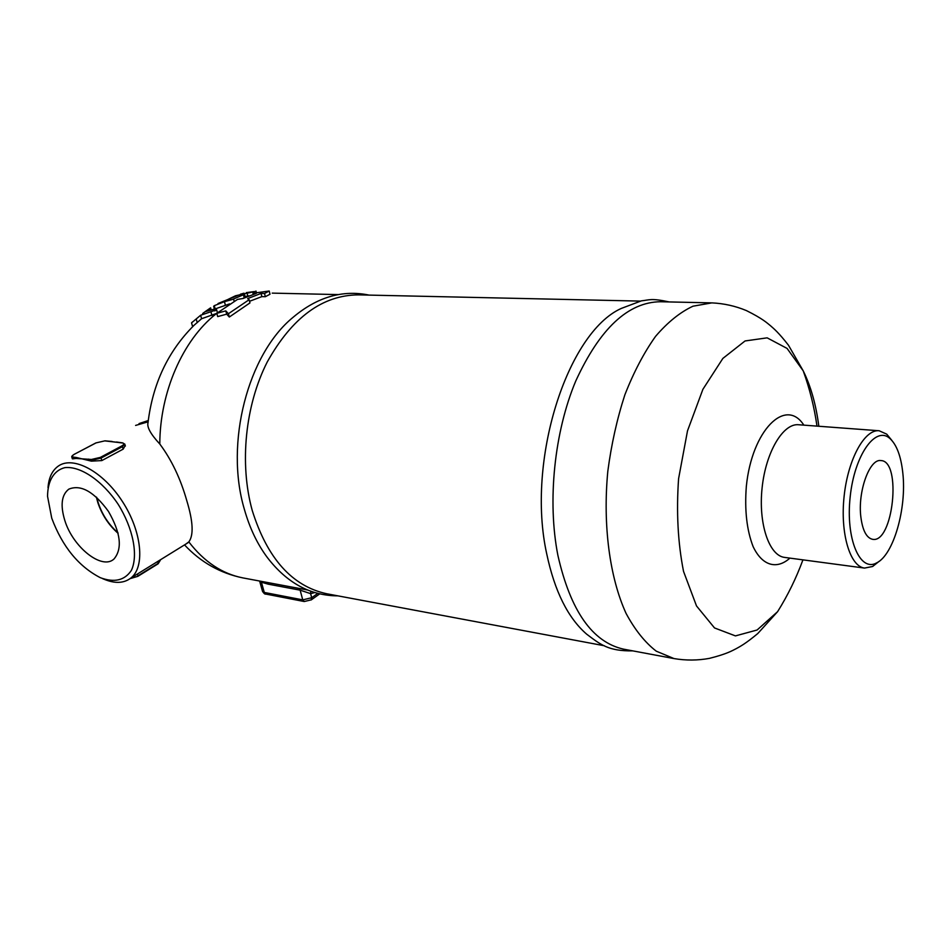 <?xml version="1.0" encoding="UTF-8"?>
<svg xmlns="http://www.w3.org/2000/svg" width="951" height="951" viewBox="0 0 951 951"><rect width="100%" height="100%" fill="white"/><g stroke="black" fill="none" stroke-linecap="round" stroke-linejoin="round"><path stroke-width="1.43" d="M88.645 459.107L88.312 460.034L91.106 460.403L91.451 459.464L76.128 458.441L76.46 457.514L73.714 457.158C71.634 456.694 71.943 455.672 74.665 454.091L95.801 443.023M96.039 442.893L104.717 440.884L107.986 441.264M125.211 445.52L123.178 449.134L101.816 460.581L91.344 461.14L76.46 457.514M107.463 441.205L118.602 442.488M110.257 441.442L123.036 443.071M74.428 454.221L74.511 454.126C72.252 455.505 71.373 456.516 71.848 457.158L76.128 458.441L72.383 458.846L71.931 457.443M102.518 578.6L103.481 578.993C114.667 583.783 123.808 583.462 130.929 578.006C145.301 566.784 141.877 531.419 122.453 501.557C103.219 471.553 73.322 455.493 58.391 466.026C52.269 470.329 48.81 477.521 48.014 487.59M51.746 518.188L47.55 496.351C47.657 480.944 53.838 470.4 64.811 467.654C80.407 465.824 102.387 480.695 118.15 504.28C133.199 528.376 138.418 555.503 131.357 570.41C124.629 580.455 114.286 582.88 100.331 577.697C78.588 566.451 62.386 546.611 51.746 518.188M193.707 325.646C167.947 351.454 152.707 383.824 148.011 422.743C146.787 427.118 150.71 434.203 159.792 444.01C171.572 459.797 180.571 478.71 186.812 500.749C193.124 521.54 193.79 535.258 188.821 541.904L185.707 544.162M64.799 520.423C60.198 505.219 61.542 494.805 68.817 489.147C80.835 484.225 94.054 491.655 108.485 511.46C120.706 532.845 122.56 548.679 114.049 558.95C102.114 570.445 72.93 547.241 64.799 520.423M118.019 532.905C107.225 523.216 100.128 511.388 96.717 497.409M96.372 497.088L97.81 502.532C101.971 514.86 108.747 525.13 118.126 533.356M310.811 591.284L310.62 593.65L314.698 592.568M299.517 588.503L300.136 590.167L310.62 593.65L311.702 597.715L311.12 599.986M260.015 581.109L261.418 582.214L261.24 581.334M249.055 295.856L245.049 296.498M228.097 299.363L235.539 295.761L254.725 291.529L246.309 292.623M214.344 308.825L213.654 306.305L214.296 305.675L224.436 301.669L232.531 299.434L243.42 294.751L244.252 297.913L242.41 298.59M216.816 313.331L201.588 318.728L192.589 326.562L191.555 322.865L200.625 315.256L216.079 309.943L216.448 309.194L215.508 308.73L205.071 311.738L210.611 307.827L211.039 309.372M369.119 295.107C342.491 289.615 317.123 297.045 292.979 317.396C247.926 354.164 224.626 443.071 244.348 509.237C249.685 528.09 257.376 544.222 267.421 557.619C286.94 582.999 310.442 595.742 337.902 595.861M269.192 291.018L252.954 293.253L256.413 293.324L243.004 298.495L237.524 299.399L216.816 313.319L225.803 310.882L228.43 313.723L249.126 299.708L247.64 298.614L261.038 293.431L264.533 293.514L269.192 291.018L270.013 294.228L265.353 296.7L261.87 296.617L249.542 301.301M249.126 299.708L249.958 302.905L229.322 317.028L226.683 314.151L217.708 316.6L216.816 313.319M243.42 294.751L238.951 295L218.041 303.512M229.619 303.892L215.687 308.73M217.28 312.249L217.09 313.081M192.566 321.866L191.543 322.853M200.625 315.256L201.588 318.728M264.533 293.514L265.353 296.7M261.038 293.431L261.87 296.617M228.43 313.723L229.322 317.028M225.803 310.882L226.683 314.151M252.954 293.253L253.228 294.334M624.177 649.26L623.511 649.141C592.378 642.127 570.505 610.899 557.904 555.432C547.217 501.248 554.29 432.075 575.771 380.982C599.867 328.511 628.112 302.097 660.481 301.74L711.098 302.87M669.278 301.942C650.948 298.008 649.676 299.969 641.426 300.849L621.253 308.445C567.212 332.731 526.058 460.783 546.73 553.898C554.623 591.153 567.913 617.888 586.601 634.115C600.414 644.493 608.236 651.221 632.831 650.876M327.441 593.899L326.704 593.757C292.088 586.173 267.267 558.415 252.241 510.485C239.272 463.791 245.192 405.197 267.279 361.915C292.147 317.432 322.555 295.083 358.515 294.869L640.273 301.098M860.881 517.178C857.54 491.833 869.559 458.465 880.876 460.569C902.012 460.688 893.144 543.936 872.495 539.288C866.516 537.897 862.64 530.527 860.881 517.178M891.836 440.372L886.712 434.143L879.152 430.755C864.614 429.067 847.971 459.178 844.119 496.267C840.078 533.345 850.004 566.463 864.542 568.08L872.638 566.487L879.152 561.316M902.832 473.17C906.79 508.345 893.571 554.825 876.703 562.861C859.977 572.514 845.522 538.848 850.17 496.921C854.45 454.947 875.645 425.335 889.934 438.518C896.734 444.783 901.037 456.337 902.832 473.17M95.873 442.928L74.665 454.091M73.607 458.81L73.714 457.158M91.344 461.14L91.106 460.403L101.032 458.085L100.378 457.383L91.451 459.464M122.453 442.964C124.629 443.404 124.391 444.402 121.764 445.971L122.417 446.661L124.747 444.01M121.764 445.971L100.378 457.383M101.816 460.581L101.032 458.085L122.417 446.661L123.178 449.134M130.228 578.541L137.883 576.33L130.644 578.232M160.315 560.27L158.139 563.788L137.966 576.199M157.64 561.506L158.199 563.313L137.943 575.854L137.372 574.024M148.118 421.828L135.613 425.418M267.576 582.523L268.206 584.164L300.136 590.167L302.751 599.867L304.249 601.531L311.369 599.808L319.691 593.899M262.535 591.427C263.998 593.555 265.079 594.434 265.793 594.066L264.283 592.437L261.418 582.214L268.206 584.164M317.753 593.424L311.702 597.715L302.751 599.867L264.283 592.437L262.428 591.046L259.623 581.037M188.821 541.904C204.215 561.863 222.249 573.857 242.921 577.911L243.67 578.053M246.975 292.872L247.807 296.034M338.092 294.584L272.224 293.122M215.711 314.175C182.901 340.113 159.934 391.978 159.792 444.01M243.991 294.513L232.531 299.434M224.436 301.669L225.304 304.855M214.296 305.675L215.128 308.754M216.079 309.943L214.831 310.929M233.554 298.971L234.148 301.205M254.725 291.529L252.8 291.957M211.051 312.237L211.942 315.506M196.251 319.096L197.226 322.615M209.577 308.54L209.886 309.669M864.542 568.08L784.551 557.405C769.062 555.634 758.209 523.502 762.12 487.744C765.828 451.963 783.184 423.017 798.662 424.752L878.926 430.744M803.833 425.133C785.799 396.84 751.92 429.983 746.333 486.377C744.502 510.128 746.773 530.206 753.133 546.635C762.25 565.881 776.789 569.827 789.912 558.118M816.98 426.119C814.294 407.206 809.705 388.793 803.226 370.866L788.462 345.213C778.703 332.672 773.924 328.737 770.667 325.884C767.35 323.221 762.916 318.763 746.392 310.585C735.444 306.02 723.937 303.452 711.859 302.882L692.97 306.198C680.12 312.213 667.638 322.27 655.548 336.381C643.946 352.69 633.723 372.174 624.855 394.843C617.044 418.927 611.362 444.379 607.82 471.209C602.661 525.154 609.71 577.626 626.067 613.407C634.911 629.859 644.98 642.448 656.261 651.173L674.009 658.579C685.933 660.588 697.725 660.517 709.387 658.377C727.253 653.896 732.52 650.496 736.324 648.606C740.104 646.502 745.608 643.684 757.781 633.532L777.597 611.671L757.103 630.002L735.432 635.898L714.522 627.945L696.524 605.965L683.531 571.385C677.908 542.926 676.256 512.03 678.586 478.698L687.502 430.862L702.908 389.304L722.867 358.42L745.061 340.957L767.148 337.843L787.071 348.423L803.226 370.866C810.834 386.249 816.029 404.71 818.835 426.262M112.063 441.466L104.99 440.824L95.92 442.916M116.486 442.013L122.738 442.904L124.843 444.307L125.377 446.055M160.208 559.913L158.139 563.788L137.883 576.33L130.121 578.624M188.025 542.736L130.929 578.006M307.458 589.989L242.921 577.911C220.228 573.251 200.756 562.243 184.518 544.899M265.793 594.066L304.249 601.531M206.462 310.715L202.694 313.473M244.431 294.168L245.263 297.33M255.95 291.042L256.366 292.67M244.062 293.193L240.46 294.18M216.448 309.194L217.327 312.427M784.551 557.405L786.322 557.643M798.614 424.752L800.076 424.859M777.597 611.671C787.832 595.302 796.272 578.03 802.929 559.854M889.934 438.518L886.712 434.143M876.703 562.861L872.638 566.487M674.009 658.579L623.511 649.141M326.704 593.757L604.301 645.741M139.048 423.587L148.273 420.532"/></g></svg>
